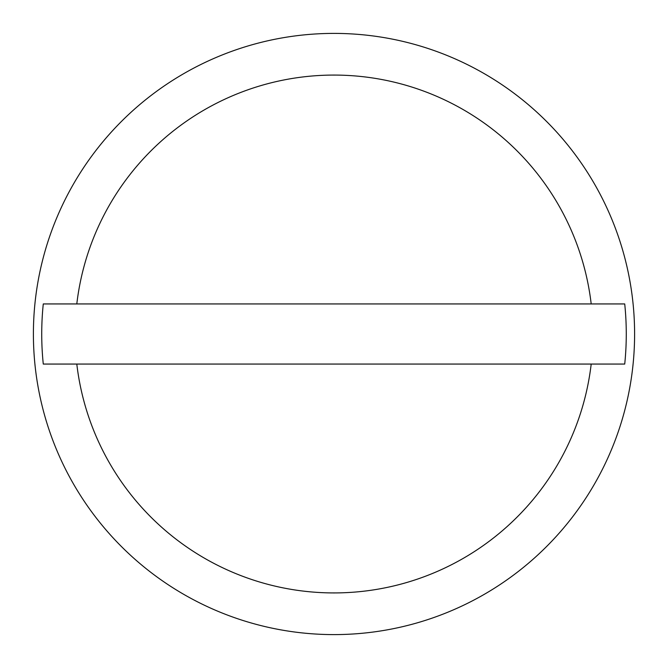 <?xml version="1.0" encoding="UTF-8"?>
<svg xmlns="http://www.w3.org/2000/svg" width="668" height="668" viewBox="0 0 668 668"><rect width="100%" height="100%" fill="white"/><g stroke="black" fill="none" stroke-linecap="round" stroke-linejoin="round"><path stroke-width="1" d="M634.6 334A300.6 300.6 0 0 0 334 33.4A300.6 300.6 0 0 0 33.4 334A300.6 300.6 0 0 0 334 634.6A300.6 300.6 0 0 0 634.6 334M591.197 303.94L624.722 303.94A292.267 292.267 0 0 1 624.722 364.06L43.278 364.06A292.267 292.267 0 0 1 43.278 303.94L591.197 303.94A258.95 258.95 0 0 0 76.803 303.94M76.803 364.06A258.95 258.95 0 0 0 591.197 364.06"/></g></svg>
